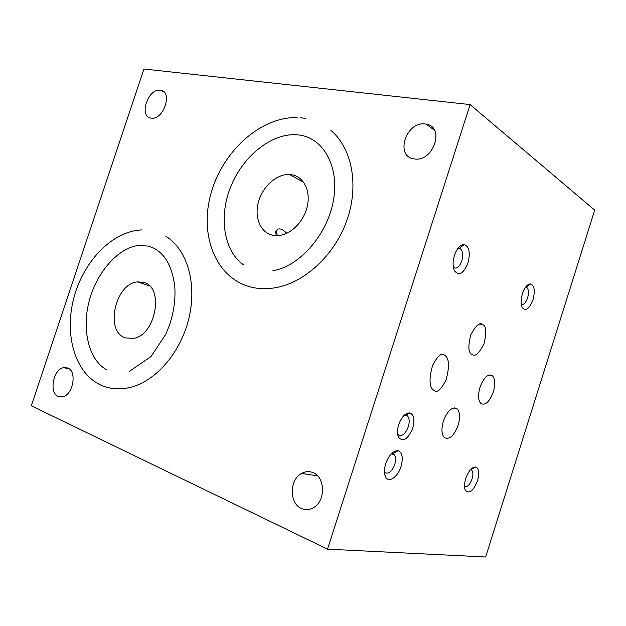<?xml version="1.0" encoding="UTF-8"?>
<svg xmlns="http://www.w3.org/2000/svg" width="626" height="626" viewBox="0 0 626 626"><rect width="100%" height="100%" fill="white"/><g stroke="black" fill="none" stroke-linecap="round" stroke-linejoin="round"><path stroke-width="0.94" d="M143.73 282.381L137.548 281.88C115.192 283.429 104.503 331.444 125.317 337.883L133.549 338.392C155.913 335.059 164.395 287.013 143.73 282.381M286.771 233.31C282.647 229.186 279.454 227.942 277.208 229.585L275.143 232.457L277.842 235.634M292.029 174.779L289.486 174.49C276.825 173.825 262.85 186.258 258.546 201.595C254.093 216.909 260.173 232.301 272.287 235.149L278.273 235.603C290.722 234.797 303.939 221.588 307.296 206.228C310.786 190.875 303.735 176.814 292.029 174.779M67.733 367.971L63.562 367.65C53.187 369.395 48.781 392.854 58.234 396.461L62.866 396.774C73.258 394.638 77.17 371.116 67.733 367.971M313 472.607C309.158 471.057 305.339 471.339 301.552 473.436C289.314 479.672 289.102 503.523 301.435 508.484C305.66 510.315 309.862 509.924 314.033 507.295C325.872 500.26 325.035 476.902 313 472.607M425.359 124.018C406.125 120.755 394.521 156.649 414.122 158.894L414.733 158.973C433.435 161.985 445.102 127.055 426.384 124.183L425.359 124.018M160.373 90.254C148.08 88.023 138.463 116.804 151.077 118.111L151.257 118.134C163.425 120.458 173.144 91.678 160.671 90.3L160.373 90.254M444.006 354.793L445.962 356.257C449.28 359.958 449.327 367.806 446.088 379.802C441.385 389.051 437.613 392.752 434.757 390.921L432.55 389.349C429.186 385.499 429.209 377.501 432.629 365.365C437.457 356.272 441.252 352.743 444.006 354.793M480.001 387.259C483.788 377.447 487.897 373.573 492.326 375.639C495.166 378.746 495.495 384.192 493.319 391.978C489.587 401.767 485.471 405.64 480.964 403.59C478.147 400.523 477.826 395.076 480.001 387.259M398.692 424.655C401.649 416.767 405.351 412.863 409.795 412.925C413.974 414.67 414.96 419.749 412.745 428.176C407.878 439.397 403.113 442.379 398.449 437.128C397.087 433.881 397.166 429.726 398.692 424.655M397.573 433.732L398.496 434.937C402.142 436.698 405.413 433.967 408.301 426.752C409.74 421.705 409.443 418.082 407.416 415.891L406.031 415.218L403.934 415.507M443.365 421.173C447.551 410.554 452.121 406.423 457.066 408.77C459.993 411.963 460.36 417.456 458.162 425.242C454.038 435.829 449.46 439.961 444.421 437.637C441.518 434.467 441.173 428.982 443.365 421.173M522.405 293.75C524.705 287.271 527.468 283.993 530.676 283.922C534.471 285.636 535.246 290.91 533 299.737C529.4 308.837 525.832 311.482 522.287 307.663C520.675 304.259 520.715 299.619 522.405 293.75M521.262 304.314C523.633 305.073 525.738 302.937 527.593 297.898C528.939 292.952 528.712 289.509 526.904 287.561L525.605 287.154M454.445 255.33C457.019 248.201 460.29 244.617 464.257 244.57C469.265 246.636 470.509 252.771 467.982 262.983C463.608 273.507 459.132 276.152 454.546 270.901C452.645 266.832 452.606 261.637 454.445 255.33M453.349 267.192L453.764 267.576C456.839 269.086 459.523 266.856 461.824 260.878C463.334 255.33 462.935 251.362 460.626 248.968L459.241 248.389L457.723 248.624M385.71 463.655C389.012 454.938 393.112 450.626 398.019 450.704C402.338 452.512 403.34 457.778 401.023 466.495C397.831 477.309 388.245 483.616 385.381 476.48C384.028 473.146 384.137 468.874 385.71 463.655M384.442 471.902L385.053 472.622C388.636 474.336 391.868 471.628 394.74 464.523C396.078 459.844 395.82 456.487 393.973 454.468L391.227 453.873M465.736 478.491C468.553 470.83 471.871 466.98 475.682 466.957C478.984 468.444 479.61 473.021 477.552 480.682C473.287 491.074 469.218 494.266 465.345 490.252C464.124 487.404 464.257 483.483 465.736 478.491M464.523 486.402C467.254 487.435 469.774 484.954 472.074 478.953C473.287 474.696 473.146 471.73 471.652 470.071L470.525 469.61M482.372 324.346L482.967 324.698C486.316 326.389 486.66 332.774 483.992 343.854C479.172 353.134 475.33 356.765 472.473 354.754L471.668 354.308C468.256 352.493 467.974 345.967 470.838 334.714C475.791 325.59 479.633 322.14 482.372 324.346M31.3 405.797L143.957 69.016L470.118 104.589L327.508 549.158L31.3 405.797M470.118 104.589L594.7 210.14L485.666 556.983L327.508 549.158M297.193 117.555C259.954 116.655 222.027 152.173 210.845 193.99C199.232 235.728 215.962 278.844 251.777 287.271C259.062 288.946 266.699 289.142 274.704 287.85C304.416 283.108 334.652 255.212 346.898 220.305C359.214 185.413 352.133 148.354 330.872 130.341M272.873 270.761C299.173 266.48 327.468 235.079 333.462 200.218C339.652 165.334 322.335 136.844 297.788 134.872L296.067 134.739C271.301 133.393 243.232 155.952 230.884 186.368C218.419 216.713 223.678 251.112 243.694 264.939M300.558 117.743L305.644 118.416M137.548 281.88L149.512 285.902M289.486 174.49L303.61 182.236M63.562 367.65L69.337 368.941M301.552 473.436L317.609 475.854M444.976 355.325L445.962 356.257M489.775 374.872L492.326 375.639M406.031 415.218L409.795 412.925M454.327 407.855L457.066 408.77M525.973 287.17L530.676 283.922M459.241 248.389L464.257 244.57M392.659 453.811L398.019 450.704M470.775 469.641L475.682 466.957M482.967 324.698L479.461 324.19M404.592 414.897L407.416 415.891M525.543 287.248L526.904 287.561M457.903 248.381L460.626 248.968M391.555 453.537L393.973 454.468M470.494 469.641L471.652 470.071M426.384 124.183L434.507 130.318M160.671 90.3L164.364 92.382M397.612 434.068L398.449 437.128M521.818 306.63L522.287 307.663M453.74 268.883L454.546 270.901M384.513 472.966L385.381 476.48M464.758 488.46L465.345 490.252M277.208 229.585L275.855 233.357M106.835 369.88C88.9 360.42 81.317 329.472 89.401 300.261C97.359 270.831 119.222 247.622 138.213 245.525L148.276 246.057C162.94 250.275 171.767 263.679 174.764 286.27C175.656 298.954 173.911 311.873 169.521 325.019L165.741 334.315L150.952 356.648L129.23 371.445M142.125 229.906C112.336 230.767 83.281 261.543 73.821 298.046C64.134 334.542 74.658 373.143 101.052 385.186C110.207 389.262 120.192 389.943 131.022 387.22C157.431 380.389 182.041 350.192 189.396 316.161C196.861 282.099 186.72 249.093 165.851 236.268"/></g></svg>
